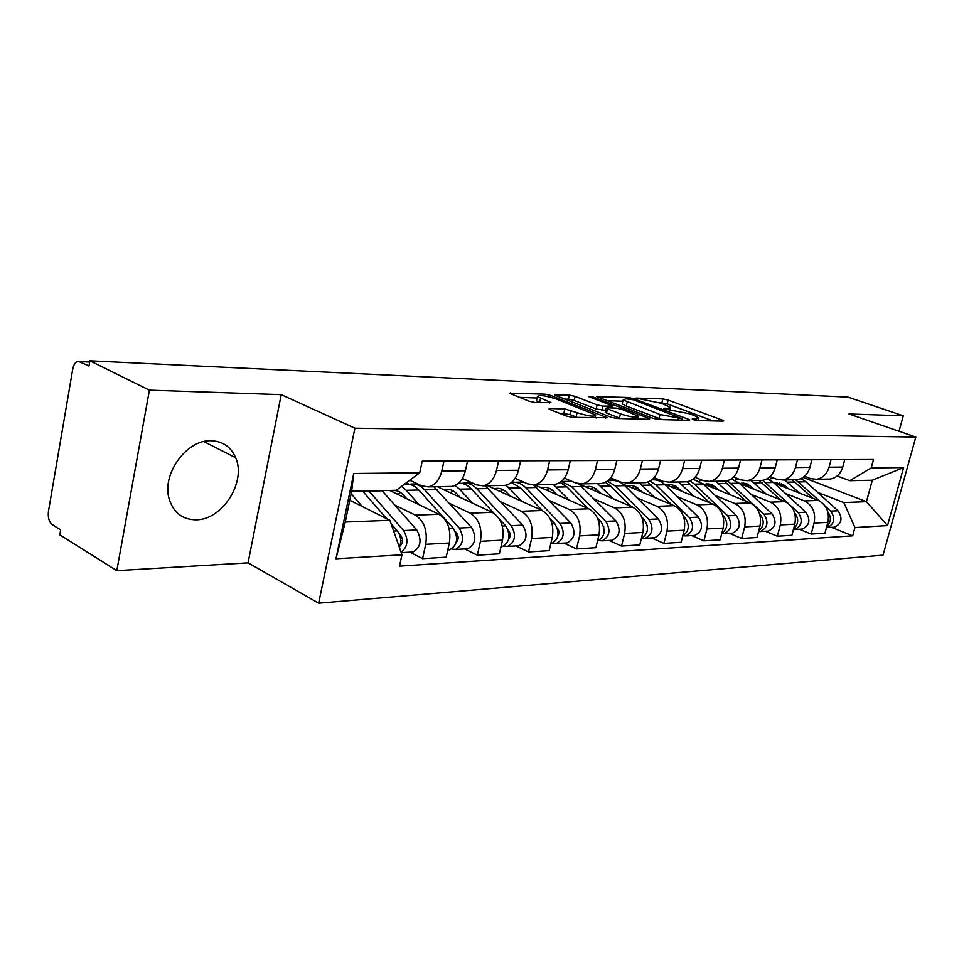 <?xml version="1.0" encoding="UTF-8"?>
<svg xmlns="http://www.w3.org/2000/svg" width="964" height="964" viewBox="0 0 964 964"><rect width="100%" height="100%" fill="white"/><g stroke="black" fill="none" stroke-linecap="round" stroke-linejoin="round"><path stroke-width="1.45" d="M693.236 419.653L697.153 420.509L722.928 421.172L723.675 420.834L722.217 420.087L668.136 400.072L662.81 398.903L636.071 398.084L661.605 403.362L670.366 407.242L667.763 408.326L664.341 408.218L663.762 408.459L664.702 408.953L689.585 413.797L694.176 415.508L698.707 417.858L696.189 418.966L692.791 418.882L692.236 419.135L693.236 419.653M196.198 519.813C222.455 519.957 246.507 481.819 235.686 457.755C231.011 446.91 222.853 441.247 211.188 440.729C186.679 439.283 161.313 474.288 169.242 499.219C173.653 512.86 182.642 519.729 196.198 519.813M550.095 408.495L549.034 408.989L550.251 409.64L566.193 415.99L572.339 417.34L607.284 417.737L550.637 395.421L544.829 394.143L509.45 393.24L529.055 401.205L535.08 402.53L550.938 402.566L537.43 396.638C538.418 394.638 544.576 395.385 555.903 398.879L595.788 414.99C594.836 417.051 588.594 416.291 577.075 412.7L564.88 408.953L550.095 408.495L549.866 409.483M354.921 428.197L281.223 394.65L149.408 390.155L89.869 360.813L848.031 397.132L903.268 415.809L848.983 413.966L915.8 437.066L354.921 428.197L318.662 603.187L883.024 555.156L915.8 437.066M652.929 418.268L658.689 419.533L688.874 420.304L689.682 419.943L688.26 419.195L633.758 398.722L628.287 397.505L596.8 396.662L652.929 418.268M648.808 419.28L616.803 418.472L610.863 417.171L554.396 394.999L569.411 395.144L575.122 396.397L597.102 404.88L602.874 406.145L612.839 406.049L588.739 396.626L592.486 396.782L648.314 418.147L649.688 418.87L648.808 419.28M149.408 390.155L116.801 570.664L59.816 534.851L60.672 529.887L52.189 524.585C48.995 521.934 47.754 517.523 48.453 511.342L72.746 369.055C73.698 364.356 75.554 361.753 78.301 361.247L88.965 365.995L89.869 360.813M116.801 570.664L248.061 562.856L318.662 603.187M899.014 431.257L903.268 415.809M827.678 479.096L830.221 479.048C836.403 477.975 840.572 473.975 842.753 467.07L844.765 459.611M785.335 493.411L804.434 500.931C812.7 505.293 815.918 512.679 814.098 523.091L827.859 522.343C829.667 512.041 826.461 504.738 818.243 500.424L774.249 483.229M827.859 522.343L824.931 533.2L811.158 534.068L799.301 529.236M831.076 459.659L829.064 467.203C826.871 474.192 822.678 478.228 816.472 479.313L810.387 478.554L804.53 476.324M814.098 523.091L811.158 534.068M794.649 479.747L797.216 479.686C803.47 478.59 807.687 474.493 809.893 467.383L811.917 459.732M765.368 531.236L777.346 536.213L791.878 535.297L794.83 524.151C796.662 513.571 793.42 506.064 785.106 501.629L739.557 483.53M797.481 459.78L795.445 467.528C793.239 474.71 788.986 478.867 782.708 479.976L776.562 479.192L770.043 476.662M751.233 494.424L770.549 502.172C778.9 506.654 782.153 514.246 780.322 524.934L777.346 536.213M759.789 480.421L762.391 480.373C768.706 479.241 772.971 475.023 775.201 467.733L777.249 459.852M729.543 533.345L741.653 538.466L756.993 537.502L759.981 526.055C761.825 515.186 758.56 507.474 750.161 502.907L702.949 483.795M761.994 459.912L759.933 467.877C757.704 475.264 753.414 479.53 747.064 480.675L740.846 479.867L733.604 476.999M715.264 495.508L734.785 503.473C743.22 508.088 746.51 515.897 744.654 526.886L741.653 538.466M722.964 481.144L725.579 481.084C731.965 479.927 736.279 475.589 738.52 468.094L740.605 459.985M691.682 535.574L703.901 540.864L720.132 539.828L723.157 528.067C725.024 516.885 721.711 508.956 713.227 504.256L664.172 484.012M653.917 479.783L652.568 479.216M724.458 460.045L722.373 468.251C720.12 475.842 715.782 480.229 709.371 481.398L703.093 480.578L695.032 477.325M610.477 478.843L610.706 477.915L620.696 482.121L627.094 483.012L645.326 482.651C651.833 481.422 656.231 476.831 658.52 468.878L660.629 460.286M677.246 496.641L696.972 504.859C705.491 509.607 708.805 517.632 706.937 528.947L703.901 540.864M683.982 481.904L686.621 481.843C693.068 480.65 697.43 476.192 699.695 468.468L701.792 460.129M651.592 537.924L663.931 543.395L681.126 542.298L684.175 530.188C686.055 518.692 682.717 510.522 674.149 505.69L622.961 484.109M614.55 480.566L610.055 478.662M684.681 460.202L682.572 468.637C680.295 476.457 675.921 480.976 669.45 482.181L663.111 481.325L654.134 477.626M637.023 497.846L656.93 506.317C665.534 511.209 668.883 519.488 666.992 531.128L663.931 543.395M642.651 482.699L645.326 482.651M609.091 540.43L621.539 546.07L639.783 544.913L642.855 532.453C644.759 520.608 641.385 512.185 632.746 507.197L578.846 483.964M642.458 460.358L640.325 469.058C638.035 477.12 633.625 481.771 627.094 483.012M594.39 499.123L614.466 507.871C623.142 512.92 626.528 521.452 624.612 533.441L621.539 546.07M598.764 483.554L601.452 483.506C608.019 482.241 612.453 477.517 614.755 469.299L616.888 460.443M563.94 543.094L576.472 548.926L595.873 547.697L598.969 534.839C600.885 522.633 597.487 513.957 588.775 508.811L534.478 484.808M597.547 460.515L595.415 469.492C593.101 477.819 588.643 482.615 582.063 483.88L575.629 482.964L564.446 478.144M549.119 500.473L569.35 509.51C578.087 514.74 581.497 523.536 579.581 535.9L576.472 548.926M552.071 484.47L554.782 484.41C561.385 483.121 565.856 478.24 568.182 469.757L570.327 460.623M515.885 545.913L528.501 551.962L549.167 550.649L552.288 537.394C554.216 524.79 550.793 515.836 542.021 510.51L487.398 485.723M549.709 460.696L547.552 469.962C545.226 478.554 540.744 483.506 534.116 484.82L527.645 483.868L515.138 478.325M500.967 501.919L521.331 511.269C530.116 516.668 533.55 525.754 531.622 538.527L528.501 551.962M459.117 482.699L460.214 483.205M502.292 485.434L505.016 485.386C511.655 484.048 516.15 479 518.487 470.251L520.656 460.804M464.636 548.938L477.313 555.204L499.376 553.806L502.509 540.117C504.449 527.103 501.003 517.837 492.182 512.33L437.319 486.7M498.629 460.888L496.46 470.468C494.11 479.349 489.616 484.458 482.952 485.82L476.445 484.832L462.431 478.433M449.634 503.449L470.107 513.137C478.939 518.728 482.386 528.115 480.446 541.322L477.313 555.204M406.206 482.892L409.194 484.314M449.103 486.471L451.839 486.422C458.515 485.049 463.033 479.831 465.383 470.769L467.552 460.997M409.869 552.155L422.581 558.662L446.187 557.168L449.332 543.021C451.273 529.561 447.814 519.982 438.969 514.282L389.54 490.435M443.97 461.081L441.789 470.998C439.439 480.193 434.921 485.482 428.233 486.88L421.702 485.856L409.76 480.229M394.794 505.088L415.339 515.138C424.208 520.934 427.667 530.658 425.727 544.311L422.581 558.662M461.973 479.18L463.997 479.156M817.689 492.435L843.849 502.569L866.443 501.678L872.324 480.217L849.766 480.699L837.21 475.975M803.108 477.433L866.443 501.678L887.531 525.597L854.935 527.549L843.849 502.569M849.766 480.699L871.215 467.914L903.605 467.564L887.531 525.597M401.976 554.806L335.966 558.783L353.728 473.493L419.726 472.782L396.3 490.29L351.667 491.242L345.257 522.042L389.878 520.295L401.976 554.806L399.518 566.157L852.67 535.827L854.935 527.549M871.215 467.914L873.505 459.503L422.244 461.166L419.726 472.782M281.223 394.65L248.061 562.856M389.878 520.295L349.787 500.268M831.51 527.344L852.67 535.827M903.605 467.564L872.324 480.217M351.667 491.242L353.728 473.493M345.257 522.042L335.966 558.783M712.986 420.919L667.209 403.88L659.448 402.615M622.804 401.241L606.766 400.638M681.753 418.593L633.469 399.795L625.925 398.807L623.118 399.952L660.015 414.508L681.753 418.593L681.379 420.111M622.395 402.94L622.166 403.904L626.251 406.049L627.202 402.084M662.196 419.629L626.251 406.049M564.362 399.048L568.471 399.204L569.411 395.144M605.705 410.363L596.126 408.989L574.183 400.458L568.471 399.204M637.855 418.617L638.927 419.039M620.442 413.893C631.444 417.316 637.445 418.087 638.433 416.207L621.937 409.363L616.189 408.097L607.151 407.796L606.223 408.218L607.513 408.893L620.442 413.893L619.442 418.039L620.912 418.581M605.32 411.99L606.525 413.026L607.513 408.893M619.442 418.039L606.525 413.026M577.376 417.472L569.893 414.532L558.867 413.074M536.707 399.795L536.466 400.831L539.587 402.506L540.551 398.313M537.117 398.024L519.403 397.361M596.499 417.954L595.21 417.448M788.07 488.628L785.178 485.989L773.67 482.699M777.056 484.326L779.876 482.916M792.059 479.795L813.098 498.412M769.031 479.469L773.297 477.927M784.576 479.939L799.602 493.134M827.835 511.86C831.534 517.307 831.161 522.199 826.726 526.561M783.853 484.904L779.527 485.013L781.659 483.603M779.527 485.013L778.647 483.434M795.565 479.723L819.629 501.051M801.024 478.614L805.916 481.795L837.969 510.763C842.898 518.162 841.741 523.633 834.499 527.163L833.173 527.248M825.196 506.112L830.691 511.101C835.631 518.536 834.475 524.042 827.22 527.597L826.425 527.669M754.619 489.519L747.546 484.085L743.726 483.145L739.605 483.542M743.69 485.169L746.51 483.699M758.981 480.434L780.503 499.798M735.086 480.277L738.34 478.867M751.101 480.59L766.272 494.146M794.661 512.884C798.987 518.74 798.638 524.03 793.613 528.718M750.366 485.687L746.461 485.784L748.389 484.47M746.461 485.784L745.546 484.109M762.62 480.337L787.986 503.196M767.248 478.734L773.429 482.482L805.832 512.233C810.808 519.825 809.639 525.44 802.325 529.055L800.976 529.14M791.022 505.992L798.168 512.583C803.157 520.223 801.988 525.862 794.661 529.513L793.384 529.598M719.373 490.447L712.227 484.868L708.359 483.904L704.202 484.314M708.54 486.073L711.36 484.531M724.121 481.12L746.148 501.292M699.31 481.144L701.623 479.976M715.806 481.277L731.134 495.207M759.656 513.981L760.018 514.318C764.645 520.632 764.199 526.187 758.692 530.983M715.059 486.519L711.649 486.591L713.324 485.398M711.649 486.591L710.685 484.82M727.434 480.711L763.874 514.149C768.923 522.006 767.742 527.79 760.331 531.526L758.535 531.574M731.339 478.879L739.219 483.205L771.947 513.776C776.984 521.584 775.803 527.344 768.416 531.056L767.055 531.14M682.151 491.435L674.945 485.687L671.04 484.699L666.847 485.121M671.474 487.025L674.258 485.41M687.212 481.759L709.902 502.883M661.545 482.096L662.967 481.265M678.548 482L694.032 496.339M722.639 515.077L723.578 515.981C728.362 522.789 727.76 528.573 721.795 533.333M677.812 487.386L674.933 487.447L676.342 486.398M674.933 487.447L673.932 485.555M689.971 480.928L694.526 484.157L727.651 515.8C732.748 523.874 731.556 529.826 724.072 533.658L721.723 533.634M693.008 479.168L703.13 483.976L736.195 515.403C741.28 523.44 740.087 529.357 732.616 533.164L731.242 533.237M642.819 492.483L635.541 486.555L631.601 485.531L627.371 485.964M632.312 488.049L635.071 486.362M647.663 482.108L671.595 504.606M621.611 483.145L622.31 482.675M639.18 482.771L654.797 497.532M683.428 516.162L685.043 517.74C689.971 525.103 689.212 531.116 682.765 535.803M688.284 524.886L688.356 526.043M638.421 488.302L636.168 488.362L637.276 487.495M636.168 488.362L635.143 486.386M650.013 481.06L655.918 484.988L689.356 517.548C694.502 525.862 693.297 531.983 685.741 535.924L682.874 535.767M651.797 479.855C656.641 479.409 661.051 481.048 665.015 484.784L698.382 517.138C703.527 525.392 702.322 531.477 694.779 535.394L693.393 535.466M601.162 493.58L593.824 487.483L589.86 486.422L585.594 486.868M590.872 489.146L593.595 487.374M605.392 482.289L610.465 485.952L631.046 506.462M597.487 483.579L613.237 498.786M641.783 517.174L644.217 519.596C649.278 527.573 648.338 533.839 641.397 538.382M647.206 525.247L647.459 529.887M596.728 489.278L595.162 489.314L595.933 488.688M595.162 489.314L594.354 487.736M607.26 481.181L615.068 485.856L648.784 519.391C653.978 527.959 652.761 534.273 645.145 538.31L642.132 538.105M607.971 480.65L611.212 480.59C616.153 480.072 620.647 481.759 624.696 485.651L658.352 518.957C663.545 527.465 662.328 533.731 654.725 537.743L653.315 537.828M556.975 494.749L553.914 491.592C550.685 488.374 547.106 486.977 543.166 487.423L541.298 487.82M546.962 490.327L549.625 488.483M560.084 482.386L566.88 486.88L588.052 508.486M553.276 484.446L569.134 500.123M597.463 518.09L600.885 521.572C606.091 530.236 604.946 536.743 597.475 541.081M603.681 526.537L604.018 533.056M551.721 490.327L551.239 489.375M571.821 481.325L561.337 481.47L571.76 486.772L605.729 521.355C610.971 530.188 609.754 536.695 602.066 540.84L598.897 540.599M578.677 483.844L615.9 520.897C621.129 529.67 619.912 536.117 612.236 540.25L610.814 540.334M510.04 496.002L506.944 492.737C503.702 489.411 500.099 487.965 496.147 488.423L494.255 488.844M502.943 489.664L500.196 491.532M511.342 482.566L520.584 487.868L542.407 510.703M506.052 485.193L522.271 501.545M550.143 518.801L554.806 523.681C560.096 532.827 558.855 539.551 551.119 543.841L551.119 543.841M557.433 528.176C559.289 530.742 559.421 533.417 557.843 536.165M511.523 482.422L512.089 482.337C517.09 481.783 521.657 483.591 525.766 487.748L559.976 523.44C565.253 532.562 564.012 539.262 556.276 543.539L552.95 543.226M515.174 482.277L523.597 482.072M533.538 484.88L570.784 522.946C576.05 532.008 574.821 538.659 567.097 542.901L565.675 542.985M460.069 497.328L456.948 493.942C453.695 490.507 450.08 489.025 446.103 489.483L444.211 489.917M453.273 490.965L450.164 492.7M458.563 483.205C463.238 483 467.492 484.904 471.324 488.917L494.158 513.463M455.02 485.495L459.515 489.17L472.348 503.063M499.292 518.994L505.738 525.91C511.041 535.382 509.811 542.31 502.015 546.733L500.967 546.829M509.137 535.996L510.077 536.442M508.173 529.995L508.582 530.429C510.691 533.441 510.727 536.418 508.667 539.322M461.901 483.41L463.106 483.193C468.13 482.627 472.709 484.494 476.843 488.796L511.233 525.669C516.547 535.092 515.306 542.009 507.522 546.407L504.015 546.022M485.217 485.772L522.765 525.139C528.067 534.49 526.826 541.358 519.054 545.732L517.62 545.817M406.76 498.75L403.627 495.231C400.361 491.688 396.734 490.146 392.758 490.628L390.854 491.074M400.337 492.399L398.506 493.905L396.819 493.954M404.41 484.229L405.025 484.217C410.062 483.639 414.653 485.567 418.81 490.025L453.345 528.308C458.683 538.093 457.43 545.263 449.61 549.817L448.164 549.902M401.506 486.398L406.193 490.302L419.087 504.69M456.767 538.141L458.117 538.804M455.514 531.803L456.562 532.959C458.816 536.466 458.695 539.671 456.177 542.575M409.531 484.374L410.917 484.109C415.954 483.53 420.545 485.458 424.702 489.905L459.226 528.031C464.552 537.792 463.31 544.937 455.49 549.468L451.791 548.974M433.836 486.772L471.529 527.477C476.867 537.153 475.626 544.238 467.805 548.745L466.371 548.829M362.512 491.013L386.672 518.692M391.095 523.753L397.288 530.863C400.916 535.779 401.639 541.358 399.458 547.624M351.149 493.761L362.115 506.425M400.711 540.346L402.53 541.274M399.024 533.49L400.916 535.659C403.301 539.707 403.024 543.13 400.06 545.949M368.814 490.881L403.591 530.574C408.724 539.587 407.893 546.853 401.12 552.36M381.997 490.604L416.773 529.971C422.112 539.985 420.87 547.323 413.038 551.974L411.592 552.059M480.446 541.322L502.509 540.117M531.622 538.527L552.288 537.394M579.581 535.9L598.969 534.839M624.612 533.441L642.855 532.453M666.992 531.128L684.175 530.188M706.937 528.947L723.157 528.067M744.654 526.886L759.981 526.055M780.322 524.934L794.83 524.151M425.727 544.311L449.332 543.021M415.339 515.138L438.969 514.282M470.107 513.137L492.182 512.33M496.46 470.468L518.487 470.251M521.331 511.269L542.021 510.51M547.552 469.962L568.182 469.757M569.35 509.51L588.775 508.811M595.415 469.492L614.755 469.299M614.466 507.871L632.746 507.197M640.325 469.058L658.52 468.878M656.93 506.317L674.149 505.69M682.572 468.637L699.695 468.468M696.972 504.859L713.227 504.256M722.373 468.251L738.52 468.094M734.785 503.473L750.161 502.907M759.933 467.877L775.201 467.733M770.549 502.172L785.106 501.629M795.445 467.528L809.893 467.383M804.434 500.931L818.243 500.424M829.064 467.203L842.753 467.07M441.789 470.998L465.383 470.769M89.652 362.054L80.133 361.608M695.851 420.352L696.189 418.966M667.425 409.664L667.763 408.326M661.882 402.711L662.81 398.903M667.209 403.88L668.136 400.072M721.952 421.148L722.217 420.087M597.535 397.096L597.728 396.276M627.962 398.879L628.287 397.505M633.493 399.807L633.758 398.722M687.995 420.28L688.26 419.195M659.027 418.545L660.015 414.508M677.716 420.015L678.09 418.497M555.192 395.469L555.397 394.577M574.183 400.458L575.122 396.397M596.126 408.989L597.102 404.88M601.898 410.254L602.874 406.145M611.562 407.941L611.911 406.459M592.209 397.963L592.486 396.782M648.037 419.268L648.314 418.147M563.88 413.219L564.88 408.953M569.893 414.532L570.893 410.266M576.074 416.978L577.075 412.7M549.492 403.024L549.745 401.928M510.33 393.746L510.546 392.77M544.419 395.891L544.829 394.143M550.251 397.108L550.637 395.421M605.693 418.183L605.97 417.038M795.071 482.024L787.588 482.181M805.916 481.795L798.566 481.94M837.969 510.763L830.691 511.101M762.006 482.723L754.137 482.892M773.429 482.482L765.693 482.651M805.832 512.233L798.168 512.583M727.181 483.47L718.867 483.639M739.219 483.205L731.061 483.386M771.947 513.776L763.874 514.149M690.417 484.253L681.644 484.434M723.578 515.981L722.94 516.017M703.13 483.976L694.526 484.157M736.195 515.403L727.651 515.8M651.58 485.073L642.301 485.278M685.043 517.74L683.958 517.788M665.015 484.784L655.918 484.988M698.382 517.138L689.356 517.548M610.465 485.952L600.632 486.157M644.217 519.596L642.639 519.668M624.696 485.651L615.068 485.856M658.352 518.957L648.784 519.391M566.88 486.88L556.445 487.097M600.885 521.572L598.752 521.669M581.979 486.555L571.76 486.772M615.9 520.897L605.729 521.355M520.584 487.868L509.486 488.097M554.806 523.681L552.059 523.801M536.635 487.519L525.766 487.748M570.784 522.946L559.976 523.44M471.324 488.917L459.515 489.17M505.738 525.91L502.28 526.067M488.411 488.543L476.843 488.796M522.765 525.139L511.233 525.669M418.81 490.025L406.193 490.302M453.345 528.308L449.103 528.501M437.041 489.64L424.702 489.905M471.529 527.477L459.226 528.031M362.693 491.23L351.619 491.459M397.288 530.863L393.637 531.019M382.19 490.809L368.995 491.086M416.773 529.971L403.591 530.574M235.686 457.755L203.85 441.56M428.233 486.88L451.839 486.422M816.472 479.313L830.221 479.048M782.708 479.976L797.216 479.686M747.064 480.675L762.391 480.373M709.371 481.398L725.579 481.084M669.45 482.181L686.621 481.843M582.063 483.88L601.452 483.506M534.116 484.82L554.782 484.41M482.952 485.82L505.016 485.386M79.169 361.283L89.7 361.777M698.044 420.533L698.49 418.75M669.727 409.845L670.149 408.121M681.873 420.123L682.271 418.545M622.166 403.904L623.118 399.952M612.381 407.965L612.755 406.386M637.758 419.003L638.216 417.123M605.247 412.339L606.223 408.218M595.101 417.918L595.547 416.026M536.466 400.831L537.43 396.638M777.261 482.434L774.96 482.482M834.499 527.163L827.22 527.597M743.702 483.145L741.388 483.193M802.325 529.055L794.661 529.513M708.347 483.904L705.997 483.952M768.416 531.056L760.331 531.526M671.028 484.699L668.667 484.747M732.616 533.164L724.072 533.658M631.589 485.531L629.203 485.579M694.779 535.394L685.741 535.924M589.848 486.422L587.45 486.471M654.725 537.743L645.145 538.31M545.588 487.362L543.166 487.423M612.236 540.25L602.066 540.84M498.569 488.374L496.147 488.423M567.097 542.901L556.276 543.539M448.549 489.435L446.103 489.483M502.015 546.733L500.979 546.793M472.505 483.036L466.202 483.145M519.054 545.732L507.522 546.407M395.204 490.568L392.758 490.628M449.61 549.817L447.802 549.926M417.749 483.988L414.026 484.061M467.805 548.745L455.49 549.468M413.038 551.974L401.217 552.661"/></g></svg>
